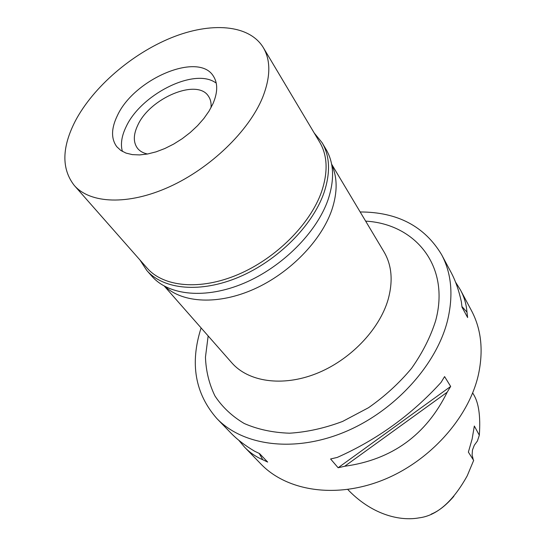 <?xml version="1.0" encoding="UTF-8"?>
<svg xmlns="http://www.w3.org/2000/svg" width="546" height="546" viewBox="0 0 546 546"><rect width="100%" height="100%" fill="white"/><g stroke="black" fill="none" stroke-linecap="round" stroke-linejoin="round"><path stroke-width="0.82" d="M473.273 459.78L472.106 454.907L472.467 450.034L474.283 445.283L477.395 441.018L479.32 435.21L474.331 426.03L472.126 439.025L468.372 452.115L473.662 460.394L467.219 475.825C452.852 501.672 436.82 515.683 419.123 517.854C400.941 521.239 373.607 515.52 349.324 491.107L347.775 489.475M431.224 514.127C438.65 511.145 446.184 505.2 453.842 496.307M479.32 435.21C480.678 416.072 478.685 402.382 473.355 394.123L472.686 392.888M216.851 418.529L230.521 432.644C236.78 439.202 244.813 445.393 254.613 451.221L259.521 453.555L267.67 462.073L262.783 459.739C255.726 456.695 249.645 452.491 244.54 447.113L260.927 464.032C286.5 490.752 335.032 498.914 382.214 480.33C429.361 461.807 468.516 418.175 478.344 375.013C483.62 350.648 481.319 329.163 471.444 310.558L460.401 289.871C464.134 296.683 466.325 304.108 466.973 312.148L467.635 317.547L462.012 307.186L461.363 301.767C458.824 290.117 455.303 280.166 450.819 271.915L441.612 254.675C451.603 273.471 453.549 295.529 447.461 320.836C436.172 365.697 393.741 412.087 343.557 432.48C293.332 452.948 242.656 445.543 216.851 418.529C195.018 393.57 189.769 363.37 201.105 327.928M360.169 211.964C397.386 212.019 424.529 226.256 441.612 254.675M455.5 282.05L460.401 289.871M344.71 466.257L338.131 467.758L330.589 458.974L337.23 457.432C377.013 439.776 411.616 414.776 441.032 382.432L444.594 376.59L450.668 386.452L447.16 392.24C426.078 435.046 391.926 459.718 344.71 466.257L447.16 392.24M244.54 447.113L238.684 440.165M208.156 335.94L205.453 357.186C205.978 371.068 209.138 383.981 214.933 395.918C222.242 407.036 231.995 416.216 244.192 423.478C257.644 429.381 272.754 432.623 289.517 433.203C306.907 432.125 324.597 428.2 342.595 421.437L368.482 407.732C384.821 396.314 399.187 383.176 411.575 368.318C422.481 352.846 430.494 337.012 435.619 320.823C450.552 265.977 415.158 223.867 365.643 221.13M164.332 286.118L231.797 362.817C248.287 381.756 282.084 387.039 315.963 373.737C349.822 360.476 379.313 329.852 388.09 299.624C393.202 281.135 391.837 265.213 383.995 251.856L331.62 164.162M331.743 164.844C337.537 177.518 337.571 192.52 331.859 209.855C321.376 240.615 289.919 273.055 254.197 289.052C218.448 305.077 182.883 303.153 164.94 286.445M450.668 386.452L338.131 467.758M262.783 459.739L259.2 453.412M461.95 306.545L466.973 312.148M211.002 107.719C211.439 103.242 210.62 99.468 208.558 96.383C197.591 77.921 149.74 98.048 137.715 125.341C133.299 134.712 133.21 142.335 137.449 148.219C139.756 151.133 143.1 153.064 147.495 154.013M122.406 151.447L121.86 149.222C120.68 142.472 122.106 134.958 126.146 126.686C140.581 95.195 192.062 68.496 214.278 81.852L216.23 83.047L214.278 81.852C192.062 68.496 140.581 95.195 126.146 126.686C122.106 134.958 120.68 142.472 121.86 149.222L122.406 151.447M212.988 103.685C217.772 92.445 217.929 83.306 213.459 76.269C198.812 51.344 134.22 78.774 117.431 115.486C111.166 128.324 110.961 138.745 116.803 146.738L120.816 150.443L126.037 153.105L132.357 154.62L139.605 154.928L147.591 153.999L156.095 151.843L164.865 148.512L173.655 144.089L182.193 138.711L190.226 132.521L197.522 125.716L203.863 118.496L209.063 111.077L212.988 103.685M262.578 97.557C248.88 131.054 210.497 168.216 169.362 186.841C128.194 205.535 90.117 203.74 74.229 185.394C61.357 168.782 61.78 147.208 75.491 120.666C93.509 86.766 131.852 53.836 171.314 37.77C210.681 21.785 249.099 24.29 263.288 47.563C270.871 60.483 270.632 77.143 262.578 97.557M74.229 185.394L147.099 268.086C163.561 287.025 200.007 290.697 237.988 274.563C275.948 258.476 310.237 224.147 321.539 191.83C328.153 172.113 327.552 155.583 319.724 142.24L263.288 47.563M314.203 132.978L322.065 142.649C329.982 156.183 330.603 172.946 323.928 192.929C312.51 225.764 277.709 260.654 239.155 276.999C200.566 293.407 163.527 289.66 146.772 270.441L139.967 259.998M146.772 270.441L151.965 276.31C168.748 295.563 205.658 299.426 244.007 283.197C282.33 267.028 316.837 232.343 328.098 199.611C334.671 179.689 333.995 162.947 326.064 149.392L322.065 142.649"/></g></svg>
